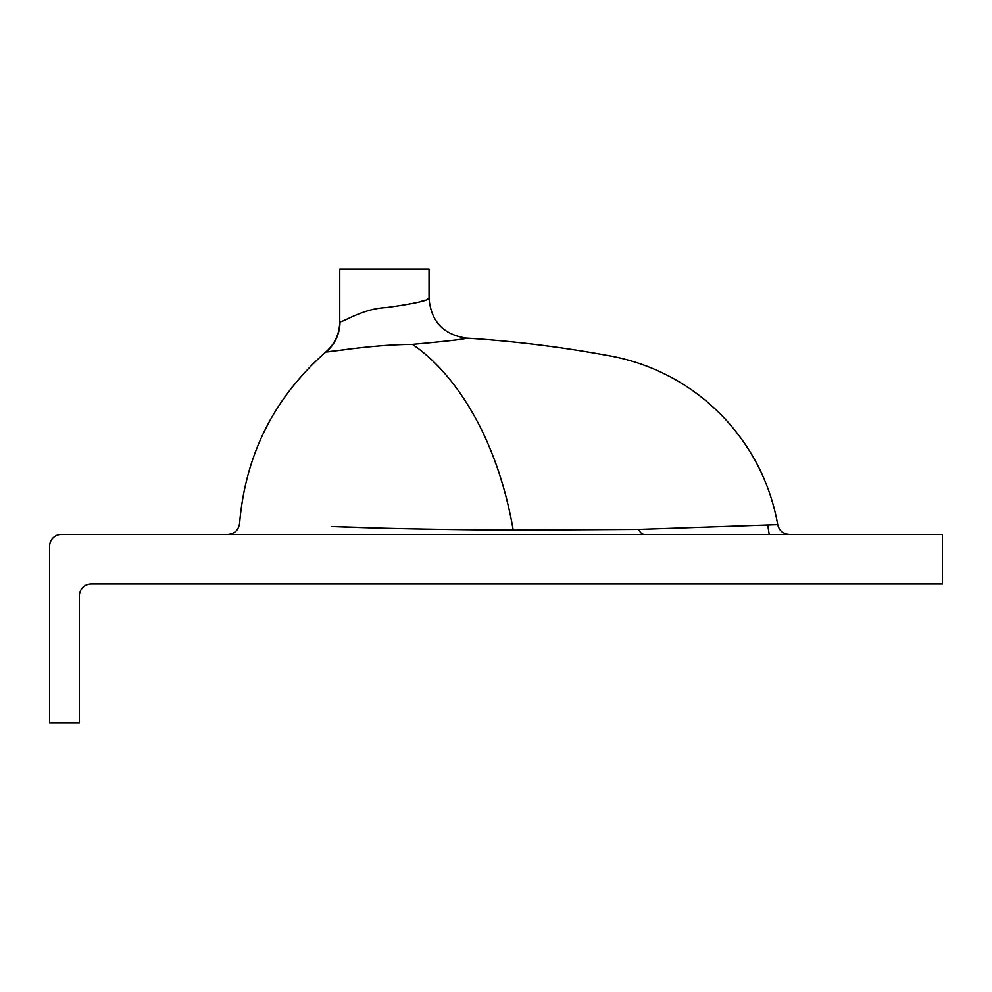 <?xml version="1.0" encoding="UTF-8"?>
<svg xmlns="http://www.w3.org/2000/svg" width="992" height="992" viewBox="0 0 992 992"><rect width="100%" height="100%" fill="white"/><g stroke="black" fill="none" stroke-linecap="round" stroke-linejoin="round"><path stroke-width="1.49" d="M373.364 527.781L331.241 526.467C378.386 528.376 439.034 529.592 513.224 530.112L638.736 529.368L777.331 524.632M776.55 524.681L775.533 524.731M339.76 321.768L339.996 321.718C342.5 322.76 362.799 308.487 386.086 307.607C412.3 303.998 426.622 300.96 429.04 298.48L429.04 269.08L339.76 269.08L339.76 321.768C339.524 333.845 334.899 343.902 325.86 351.937L344.435 349.767M428.792 298.592L426.92 299.41M424.985 300.142L419.74 301.828M347.857 318.792L345.179 319.945M344.832 320.081L343.443 320.639M465.918 338.148L465.769 338.173C466.153 339.004 448.359 341.074 412.387 344.373C370.686 344.658 328.6 352.371 326.17 351.924A39.68 39.469 -96 0 0 339.996 321.718M942.4 584.04L91.264 584.04A11.904 11.904 0 0 0 79.36 595.944L79.36 722.92L49.6 722.92L49.6 546.344A11.904 11.904 0 0 1 61.504 534.44L942.4 534.44L942.4 584.04M638.736 529.368A11.904 7.08 -90 0 0 644.527 534.44M513.224 530.112C496.335 433.02 452.017 370.834 412.387 344.373M429.04 298.48L429.04 298.48C431.061 321.42 443.449 334.626 466.228 338.074C513.496 341.062 560.43 346.816 607.017 355.359C625.208 358.447 642.68 363.816 659.444 371.479C685.633 383.582 708.375 400.346 727.669 421.786C753.945 451.385 770.635 485.658 777.716 524.607C779.253 530.708 783.159 533.994 789.446 534.44M769.209 534.44L767.746 525.177M227.726 534.44C234.571 533.845 238.526 530.15 239.593 523.354C245.396 454.658 274.152 397.519 325.86 351.937"/></g></svg>
